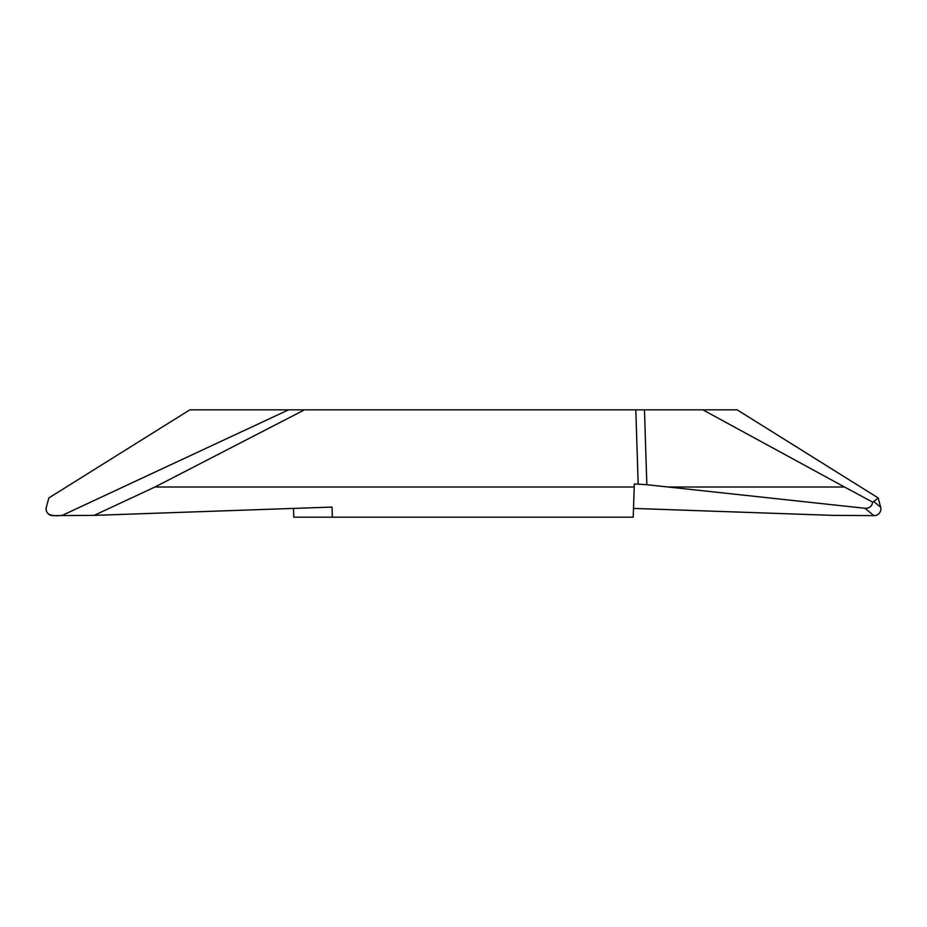 <?xml version="1.0" encoding="UTF-8"?>
<svg xmlns="http://www.w3.org/2000/svg" width="927" height="927" viewBox="0 0 927 927"><rect width="100%" height="100%" fill="white"/><g stroke="black" fill="none" stroke-linecap="round" stroke-linejoin="round"><path stroke-width="1.39" d="M293.477 508.413L293.778 517.173L633.222 517.173L634.335 484.021L638.182 484.149L635.818 409.827L189.861 409.827L48.818 497.95L46.35 507.162A6.825 6.756 -39.2 0 0 53.082 515.632L94.137 515.377L154.983 486.999L634.277 486.999M633.523 508.413L832.863 515.377L873.918 515.632L864.891 508.274C869.561 508.344 872.122 506.281 872.574 502.11L873.744 501.542L880.65 507.162A6.825 6.756 -140.8 0 1 873.918 515.632M880.65 507.162L878.182 497.95L737.139 409.827L635.818 409.827M332.353 517.173L332.005 507.069L94.137 515.377M154.983 486.999L304.519 409.827M288.587 409.827L189.861 409.827L48.818 497.95L46.373 507.081C44.415 516.698 56.095 516.154 62.376 515.308L288.587 409.827L62.376 515.308M644.462 409.827L646.849 484.728L668.066 486.999L844.497 486.999L872.574 502.11M668.066 486.999L864.891 508.274M702.828 409.827L844.497 486.999M878.182 497.95L873.744 501.542M646.849 484.728L638.182 484.149"/></g></svg>
